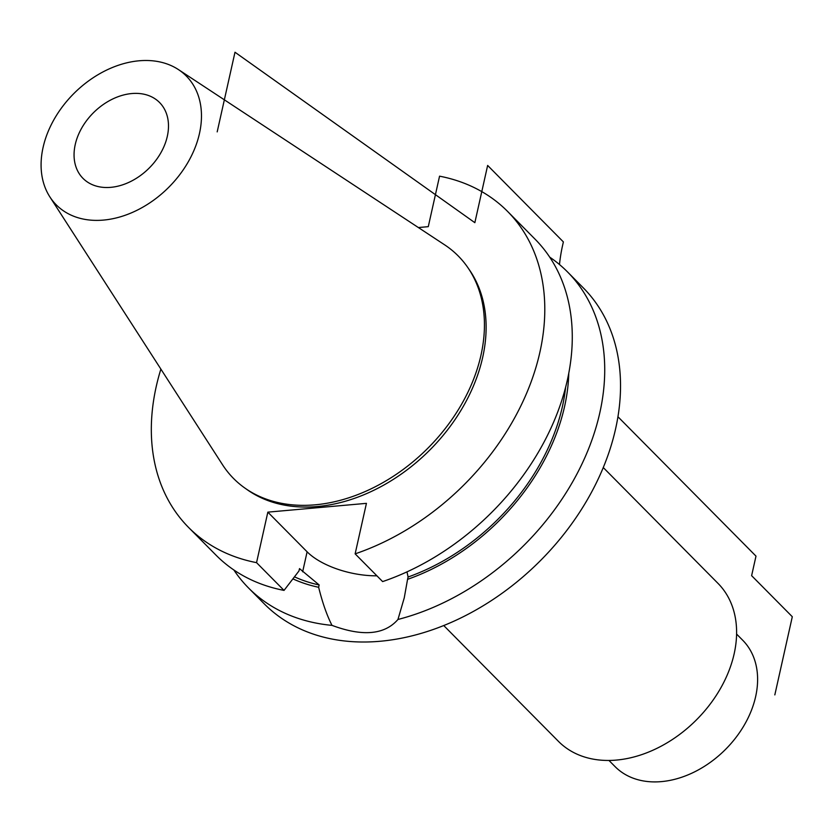 <?xml version="1.0" encoding="UTF-8"?>
<svg xmlns="http://www.w3.org/2000/svg" width="834" height="834" viewBox="0 0 834 834"><rect width="100%" height="100%" fill="white"/><g stroke="black" fill="none" stroke-linecap="round" stroke-linejoin="round"><path stroke-width="1.25" d="M233.843 569.956A224.523 163.61 -44.7 0 0 248.48 587.918L264.274 603.868A224.523 163.61 -44.7 0 0 463.006 616.879A224.523 163.61 -44.7 0 0 615.617 428.749A224.523 163.61 135.3 0 0 583.31 287.876L567.516 271.926A224.523 163.61 135.3 0 1 599.813 412.799A224.523 163.61 -44.7 0 1 397.954 619.474C384.599 634.81 362.613 636.769 331.984 625.364C326.928 615.44 322.477 602.742 318.64 587.272L319.161 584.957A190.84 139.07 135.3 0 1 294.475 576.836M248.48 587.918A224.523 163.61 -44.7 0 0 331.984 625.364M292.922 578.869A193.405 140.946 -44.7 0 0 318.64 587.272M568.767 373.225A193.405 140.946 -44.7 0 1 407.565 579.338L404.261 597.832L397.954 619.474M549.689 257.122A224.523 163.61 135.3 0 1 567.516 271.926M407.565 579.338L408.087 577.013A190.84 139.07 135.3 0 0 565.619 387.247M284.029 590.399A224.523 163.61 135.3 0 1 216.016 555.152L188.536 527.401A224.523 163.61 -44.7 0 0 256.549 562.648L284.029 590.399L298.979 570.956L299.51 568.611L319.161 584.957M507.572 211.409L535.053 239.16A224.523 163.61 135.3 0 1 552.275 425.204A224.523 163.61 135.3 0 1 382.629 581.59L355.138 553.849A224.523 163.61 -44.7 0 0 524.784 397.464A224.523 163.61 -44.7 0 0 507.572 211.409A224.523 163.61 -44.7 0 0 439.56 176.172L428.28 226.66L418.376 227.546M256.549 562.648L267.839 512.149L307.11 551.806L302.648 571.78M160.879 369.097A224.523 163.61 -44.7 0 0 188.536 527.401M355.138 553.849L366.428 503.35L267.839 512.149M246.093 488.901A157.574 114.821 -44.7 0 0 383.286 485.357A157.574 114.821 -44.7 0 0 482.678 357.39A157.574 114.821 135.3 0 0 468.52 268.6M222.532 464.747A158.106 115.217 -44.7 0 0 363.071 492.456A158.106 115.217 -44.7 0 0 480.978 355.169A158.106 115.217 135.3 0 0 444.595 244.81L178.413 69.576A91.521 66.699 135.3 0 1 199.472 133.461A91.521 66.699 -44.7 0 1 131.219 212.931A91.521 66.699 -44.7 0 1 49.873 196.897L222.532 464.747M49.873 196.897A91.521 66.699 -44.7 0 1 43.087 147.42A91.521 66.699 135.3 0 1 99.35 73.924A91.521 66.699 135.3 0 1 178.413 69.576M75.237 144.553A53.887 39.271 135.3 0 1 111.871 99.402A53.887 39.271 135.3 0 1 159.565 102.519A53.887 39.271 135.3 0 1 167.311 136.338A53.887 39.271 135.3 0 1 130.688 181.489A53.887 39.271 135.3 0 1 82.993 178.361A53.887 39.271 135.3 0 1 75.237 144.553M736.589 634.059L742.729 640.262A89.811 65.448 135.3 0 1 755.646 696.609A89.811 65.448 -44.7 0 1 694.607 771.857A89.811 65.448 -44.7 0 1 615.117 766.654L608.966 760.462M443.74 625.542L558.478 741.384A112.256 81.805 -44.7 0 0 657.838 747.889A112.256 81.805 -44.7 0 0 734.149 653.825A112.256 81.805 135.3 0 0 718.001 583.383L603.263 467.551M376.905 575.825A57.702 26.104 12.6 0 1 307.11 551.806M406.992 571.874L408.087 577.013M217.184 131.887L234.99 52.229L474.848 222.678L487.64 165.445L563.377 241.912L562.502 245.822L563.377 241.912M617.942 416.75L755.99 556.122L751.622 575.668L792.3 616.733L774.828 694.899M559.478 264.524A107.774 55.398 -95.1 0 1 562.502 245.822"/></g></svg>
